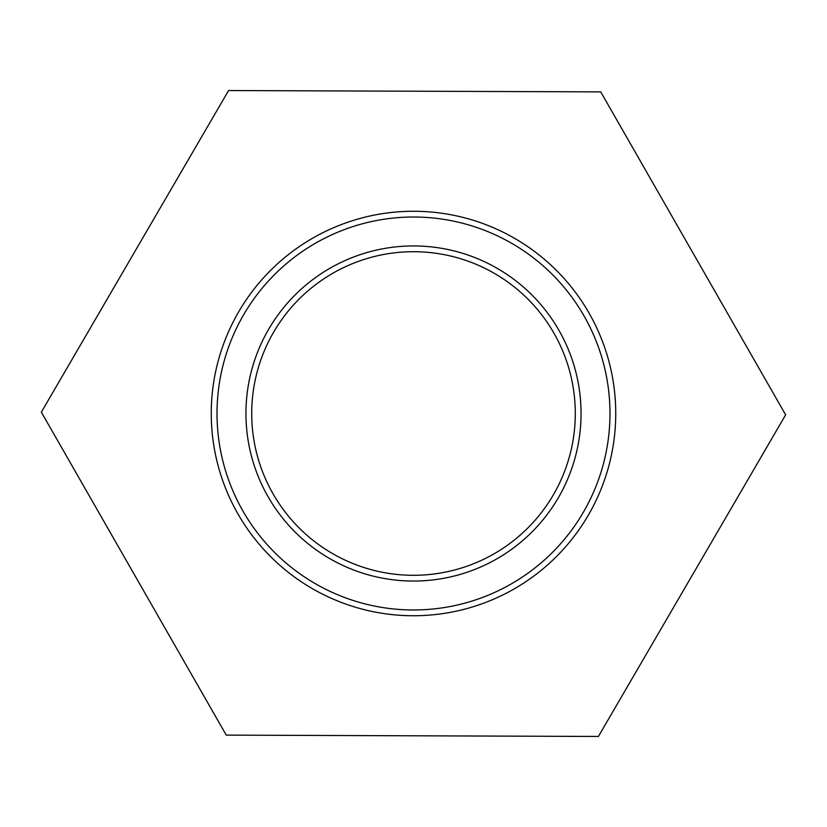 <?xml version="1.0" encoding="UTF-8"?>
<svg xmlns="http://www.w3.org/2000/svg" width="827" height="827" viewBox="0 0 827 827"><rect width="100%" height="100%" fill="white"/><g stroke="black" fill="none" stroke-linecap="round" stroke-linejoin="round"><path stroke-width="1.24" d="M228.583 90.546L600.733 91.88L785.65 414.834L598.417 736.454L226.267 735.12L41.35 412.166L228.583 90.546M413.5 251.708A161.792 161.792 0 0 1 553.614 494.401A161.792 161.792 0 0 1 273.386 494.401A161.792 161.792 0 0 1 413.5 251.708M413.5 211.257A202.243 202.243 0 0 0 238.352 514.621A202.243 202.243 0 0 0 588.648 514.621A202.243 202.243 0 0 0 413.5 211.257M413.5 245.939A167.561 167.561 0 0 0 268.393 497.275A167.561 167.561 0 0 0 558.607 497.275A167.561 167.561 0 0 0 413.5 245.939M413.5 217.015A196.485 196.485 0 0 1 583.655 511.737A196.485 196.485 0 0 1 243.345 511.737A196.485 196.485 0 0 1 413.5 217.015"/></g></svg>

